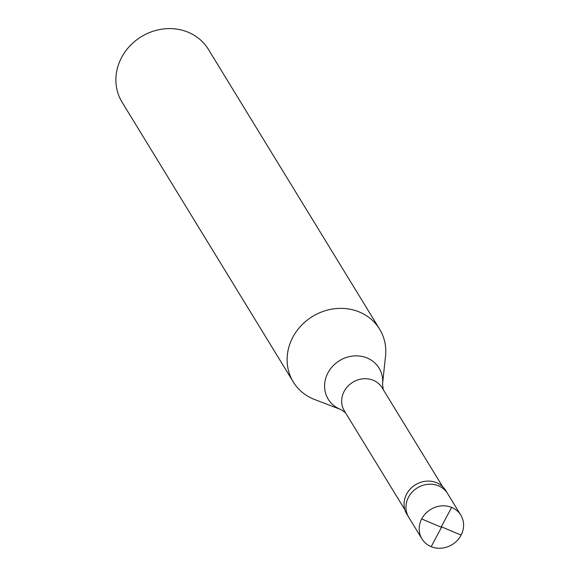 <?xml version="1.0" encoding="UTF-8"?>
<svg xmlns="http://www.w3.org/2000/svg" width="577" height="577" viewBox="0 0 577 577"><rect width="100%" height="100%" fill="white"/><g stroke="black" fill="none" stroke-linecap="round" stroke-linejoin="round"><path stroke-width="0.87" d="M441.499 526.837L461.11 535.103A22.77 20.621 -31.5 0 1 441.708 548.15A22.77 20.621 -31.5 0 1 421.975 538.918A22.77 20.621 -31.5 0 1 421.686 518.961A22.77 20.621 148.5 0 1 441.088 505.921A22.77 20.621 148.5 0 1 460.814 515.153L447.586 493.523A22.77 20.621 148.5 0 0 427.853 484.298A22.77 20.621 148.5 0 0 408.451 497.338A22.77 20.621 -31.5 0 0 408.74 517.295A22.77 20.621 -31.5 0 1 408.451 497.338A22.77 20.621 148.5 0 1 427.853 484.298A22.77 20.621 148.5 0 1 447.586 493.523L445.689 490.436A22.77 20.621 148.5 0 0 425.963 481.204A22.77 20.621 148.5 0 0 406.561 494.251A22.77 20.621 -31.5 0 0 406.85 514.208L421.975 538.918M461.11 535.103A22.77 20.621 148.5 0 0 460.814 515.153M404.874 509.758L344.368 410.903A22.135 20.044 -31.5 0 1 344.087 391.502A22.135 20.044 148.5 0 1 362.955 378.815A22.135 20.044 148.5 0 1 382.133 387.787L442.631 486.649M345.493 412.735L340.848 409.555L314.725 399.558A50.596 45.821 -31.5 0 1 293.289 381.952A50.596 45.821 -31.5 0 1 292.64 337.603A50.596 45.821 148.5 0 1 335.756 308.616A50.596 45.821 148.5 0 1 379.601 329.128L208.384 49.362A50.596 45.821 148.5 0 0 164.539 28.85A50.596 45.821 148.5 0 0 121.422 57.837A50.596 45.821 -31.5 0 0 122.072 102.187L293.289 381.952M383.258 389.626L382.537 384.037L385.523 356.233A50.596 45.821 148.5 0 0 379.601 329.128M441.593 527.118L431.178 546.664M441.29 527.234L421.686 518.961M441.203 526.952L451.618 507.407M340.848 409.555A29.795 26.982 -31.5 0 1 327.844 373.074A29.795 26.982 148.5 0 1 361.959 356.427A29.795 26.982 148.5 0 1 382.537 384.037"/></g></svg>
